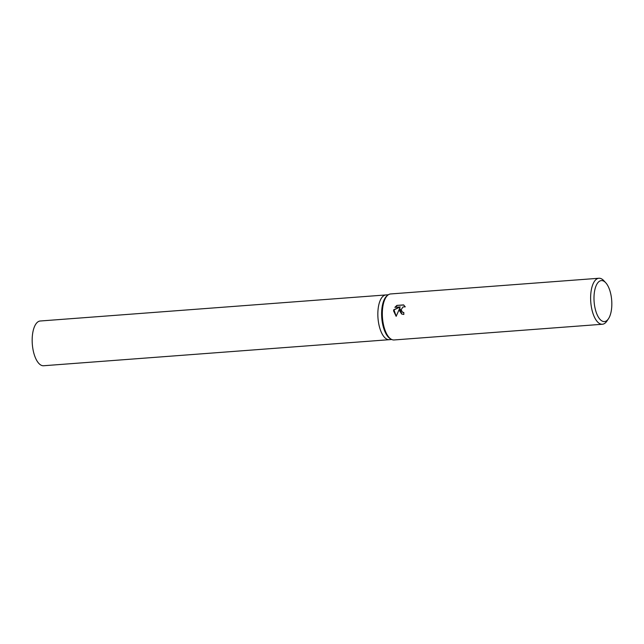 <?xml version="1.0" encoding="UTF-8"?>
<svg xmlns="http://www.w3.org/2000/svg" width="644" height="644" viewBox="0 0 644 644"><rect width="100%" height="100%" fill="white"/><g stroke="black" fill="none" stroke-linecap="round" stroke-linejoin="round"><path stroke-width="0.97" d="M608.443 318.804L606.849 321.147A23.063 9.893 -94.3 0 1 602.373 324.254L394.08 339.96A23.063 9.893 -94.3 0 1 391.302 339.283L390.353 338.744A22.435 9.628 -94.3 0 1 381.651 311.978A22.435 9.628 -94.3 0 1 387.108 295.709L387.97 295.041A23.063 9.893 -94.3 0 1 390.61 293.954L598.912 278.256A23.063 9.893 -94.3 0 1 603.798 280.655L605.722 282.732A20.552 8.815 -94.3 0 1 611.8 305.715A20.552 8.815 -94.3 0 1 608.443 318.804A20.552 8.815 -94.3 0 1 598.679 317.581A20.552 8.815 -94.3 0 1 594.018 296.457A20.552 8.815 -94.3 0 1 605.722 282.732M385.893 294.944A22.435 9.62 -94.3 0 0 377.875 312.26A22.435 9.62 -94.3 0 0 389.266 339.686A22.435 9.628 -94.3 0 1 377.875 312.26A22.435 9.628 -94.3 0 1 385.893 294.944L388.364 294.759M391.302 339.283A23.063 9.893 -94.3 0 1 382.359 311.76A23.063 9.893 -94.3 0 1 387.97 295.041M399.361 310.48L399.771 308.154L396.157 316.333L393.581 310.915L393.758 309.732L400.302 306.93L394.869 307.341L396.889 305.409L403.595 304.902L405.261 306.85L403.015 306.938L401.123 309.716L402.484 312.195L403.796 312.461A23.063 9.893 85.7 0 0 403.844 314.457L401.663 314.014L399.361 310.48M602.373 324.254A23.063 9.893 -94.3 0 1 590.661 296.055A23.063 9.893 -94.3 0 1 598.912 278.256M403.796 312.598L402.677 312.3M403.788 305.039L396.889 305.409M401.8 314.079L399.771 308.154M397.147 305.546L395.239 307.317M400.302 306.93L394.007 309.861L396.173 316.284M389.209 339.694L43.591 365.744A22.435 9.628 -94.3 0 1 32.2 338.317A22.435 9.628 -94.3 0 1 40.218 321.002L385.837 294.944M389.266 339.686L391.737 339.501"/></g></svg>
